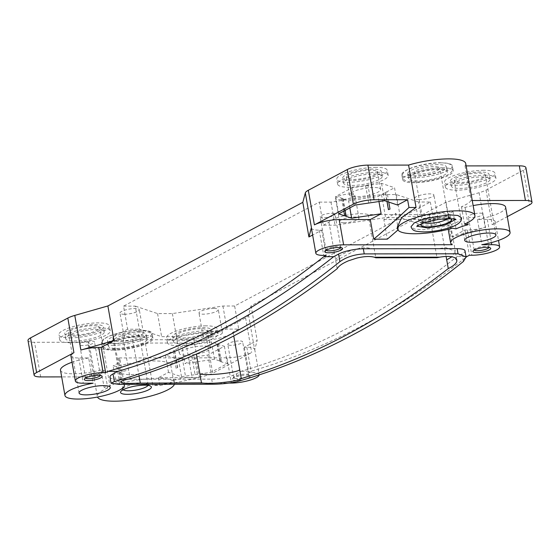 <?xml version="1.0" encoding="UTF-8"?>
<svg xmlns="http://www.w3.org/2000/svg" width="560" height="560" viewBox="0 0 560 560"><rect width="100%" height="100%" fill="white"/><g stroke="black" fill="none" stroke-linecap="round" stroke-linejoin="round"><path stroke-width="0.42" stroke-dasharray="2.8 2.1" d="M461.51 217.826L458.136 221.76L447.909 225.855L423.591 229.754L414.624 229.089L410.998 226.737M417.193 226.233L416.941 225.687L419.524 222.684L427.343 219.548L445.942 216.566L455.567 218.876L455.518 219.478M148.008 385.378A12.824 3.059 170 0 0 148.113 384.811A12.824 3.059 170 0 0 147.595 384.139A12.824 3.059 170 0 0 146.699 383.74A12.824 3.059 170 0 0 133.763 384.244A12.824 3.059 170 0 0 123.109 388.451A12.824 3.059 170 0 0 122.85 389.263A12.824 3.059 170 0 0 123.144 389.76M119.777 383.803L116.725 366.492A39.228 9.359 170 0 1 170.59 364.049L173.46 380.303L174.244 380.968L168.616 383.306L152.796 385.455L145.32 343.056A39.228 9.359 170 0 1 88.172 344.61A39.228 9.359 170 0 1 88.879 342.237L94.983 376.866A39.228 9.359 170 0 1 104.664 370.629L107.723 387.947L104.097 387.317A30.177 7.196 170 0 0 116.158 383.173L119.777 383.803A39.228 9.359 170 0 1 174.587 382.928A39.228 9.359 170 0 1 174.433 384.293M107.723 387.947A39.228 9.359 170 0 0 97.328 396.55A39.228 9.359 170 0 0 97.475 397.047M116.725 366.492L113.106 365.862L116.158 383.173M104.664 370.629L101.045 369.999L104.097 387.317M170.59 364.049L182.245 357.861L118.3 357.931A30.177 7.196 -10 0 1 119.931 359.758A30.177 7.196 -10 0 1 113.106 365.862M465.724 163.527A39.228 9.359 170 0 1 465.017 165.9L466.144 165.9M145.32 343.056L185.976 343.014A15.085 3.598 170 0 0 206.612 338.59L245.588 317.877A18.102 4.319 170 0 0 248.577 315.238L251.076 305.795L446.012 202.188L479.108 192.717A18.102 4.319 170 0 0 486.066 190.071L523.383 170.233A15.085 3.598 170 0 0 525.896 167.629M88.879 342.237L34.566 342.293A15.085 3.598 170 0 1 28 340.508M205.975 325.836A25.648 6.118 170 0 0 179.522 329.966A25.648 6.118 170 0 0 166.614 337.785A25.648 6.118 170 0 0 177.779 340.823A25.648 6.118 170 0 0 204.232 336.693A25.648 6.118 170 0 0 217.133 328.874A25.648 6.118 170 0 0 205.975 325.836M123.55 306.131L135.275 306.124L139.342 329.21L161.637 336.672L176.449 336.658L226.996 329.112L238.714 329.098L234.647 306.012L430.346 202.006L418.621 202.013L422.695 225.099L400.4 217.637L385.588 217.651L335.041 225.197L323.316 225.211L319.249 202.125L123.55 306.131L127.617 329.217L139.342 329.21M234.647 306.012L222.922 306.026L172.382 313.572L157.563 313.586L135.275 306.124M319.249 202.125L330.974 202.111L381.514 194.565L396.326 194.551L418.621 202.013M124.257 314.272A9.807 2.338 170 0 0 134.372 312.69A9.807 2.338 170 0 0 139.3 309.701A9.807 2.338 170 0 0 135.037 308.539A9.807 2.338 170 0 0 124.922 310.121A9.807 2.338 170 0 0 119.987 313.11A9.807 2.338 170 0 0 124.257 314.272M418.859 199.598A9.807 2.338 170 0 0 428.974 198.016A9.807 2.338 170 0 0 433.909 195.027A9.807 2.338 170 0 0 429.639 193.865A9.807 2.338 170 0 0 419.524 195.447A9.807 2.338 170 0 0 414.589 198.436A9.807 2.338 170 0 0 418.859 199.598M350.637 193.949A9.807 2.338 170 0 0 340.522 195.531A9.807 2.338 170 0 0 335.587 198.52A9.807 2.338 170 0 0 339.857 199.682A9.807 2.338 170 0 0 349.972 198.1A9.807 2.338 170 0 0 354.907 195.111A9.807 2.338 170 0 0 350.637 193.949M483.882 170.275A25.648 6.118 170 0 0 457.429 174.405A25.648 6.118 170 0 0 444.521 182.224A25.648 6.118 170 0 0 455.686 185.262A25.648 6.118 170 0 0 482.139 181.132A25.648 6.118 170 0 0 495.04 173.313A25.648 6.118 170 0 0 483.882 170.275M441.189 162.848A25.648 6.118 170 0 0 414.736 166.978A25.648 6.118 170 0 0 401.835 174.79A25.648 6.118 170 0 0 413 177.828A25.648 6.118 170 0 0 439.453 173.705A25.648 6.118 170 0 0 452.354 165.886A25.648 6.118 170 0 0 441.189 162.848M376.117 167.314A25.648 6.118 170 0 0 349.664 171.444A25.648 6.118 170 0 0 336.763 179.263A25.648 6.118 170 0 0 347.921 182.301A25.648 6.118 170 0 0 374.374 178.171A25.648 6.118 170 0 0 387.275 170.352A25.648 6.118 170 0 0 376.117 167.314M214.039 308.455A9.807 2.338 170 0 0 203.924 310.037A9.807 2.338 170 0 0 198.989 313.026A9.807 2.338 170 0 0 203.259 314.181A9.807 2.338 170 0 0 213.374 312.606A9.807 2.338 170 0 0 218.302 309.617A9.807 2.338 170 0 0 214.039 308.455M70.014 337.862A25.648 6.118 170 0 0 96.467 333.732A25.648 6.118 170 0 0 109.368 325.913A25.648 6.118 170 0 0 98.21 322.875A25.648 6.118 170 0 0 71.757 327.005A25.648 6.118 170 0 0 58.856 334.817A25.648 6.118 170 0 0 70.014 337.862M112.7 345.289A25.648 6.118 170 0 0 139.153 341.159A25.648 6.118 170 0 0 152.054 333.347A25.648 6.118 170 0 0 140.896 330.302A25.648 6.118 170 0 0 114.443 334.432A25.648 6.118 170 0 0 101.542 342.251A25.648 6.118 170 0 0 112.7 345.289M168.511 372.358L165.459 355.047L178.458 359.394L192.045 357.371L195.097 374.682L181.51 376.712L168.511 372.358L158.508 377.678L192.08 377.643A15.085 3.598 -10 0 0 212.716 373.219L206.612 338.59M158.508 377.678L159.873 385.448L152.796 385.455M182.245 357.861L185.703 377.482A1508.696 867.384 89.9 0 1 173.46 380.303M311.395 228.018A18.102 4.319 170 0 0 319.277 230.16L321.748 230.16L312.627 235.004M70.917 355.824A18.102 4.319 170 0 0 78.799 357.973L88.676 357.959L93.128 383.208M159.873 385.448A1508.696 867.384 89.9 0 0 199.283 377.468L195.818 357.847L226.926 357.812A18.102 4.319 170 0 0 251.692 352.506L212.716 373.219M254.681 349.867A18.102 4.319 170 0 0 254.709 349.377A18.102 4.319 170 0 0 246.827 347.235L244.363 347.235L257.187 340.424L254.681 349.867L248.577 315.238M259.175 374.906A18.102 4.319 170 0 0 259.161 374.633A18.102 4.319 170 0 0 251.286 372.484L248.815 372.484L251.216 371.21A1508.696 867.384 89.9 0 0 361.263 326.137A1508.696 867.384 -90.1 0 0 466.137 257.208M251.076 305.795L257.187 340.424M446.012 202.188L452.116 236.817L485.212 227.346A18.102 4.319 170 0 1 467.404 229.999L464.94 230.006L452.116 236.817M486.066 190.071L492.17 224.7A18.102 4.319 170 0 0 495.187 221.571A18.102 4.319 170 0 0 487.312 219.422L477.435 219.436L481.887 244.685M492.17 224.7L507.283 216.664M465.017 165.9L471.121 200.529L472.248 200.529M330.974 202.111L335.041 225.197M430.346 202.006L434.42 225.092L422.695 225.099M222.922 306.026L226.996 329.112M195.818 357.847L184.982 363.608L181.93 346.29L174.335 350.329L177.394 367.64L176.106 368.326L177.394 367.64M195.097 374.682L210.98 372.316L227.451 363.559L220.024 361.515L220.444 361.214L214.452 359.205L184.982 363.608M176.106 368.326L173.054 351.008L165.459 355.047M397.593 205.037L394.541 187.719L381.542 183.365L367.955 185.395L371.014 202.713M388.766 202.083L386.946 191.758L394.541 187.719M378.959 201.523L378.07 196.476L385.665 192.437L388.717 209.755M321.748 230.16L326.2 255.409M244.363 347.235L248.815 372.484M471.121 200.529A39.228 9.359 -10 0 1 461.44 206.766L465.059 207.396A30.177 7.196 -10 0 1 473.144 205.583M505.603 207.158A30.177 7.196 -10 0 1 477.435 219.436M323.316 225.211L328.958 222.208A21.119 5.04 -10 0 1 360.927 213.731A21.119 5.04 -10 0 1 368.172 214.606L429.366 214.536A21.119 5.04 -10 0 1 439.929 213.647A21.119 5.04 -10 0 1 449.12 216.153A21.119 5.04 -10 0 1 440.062 222.089L446.117 256.445M434.42 225.092L440.062 222.089M343.924 222.768A9.807 2.338 -10 0 1 339.661 221.606A9.807 2.338 -10 0 1 344.589 218.617A9.807 2.338 -10 0 1 354.704 217.035A9.807 2.338 -10 0 1 358.974 218.197A9.807 2.338 -10 0 1 354.039 221.186A9.807 2.338 -10 0 1 343.924 222.768M422.933 222.684A9.807 2.338 -10 0 1 418.663 221.522A9.807 2.338 -10 0 1 423.598 218.533A9.807 2.338 -10 0 1 433.713 216.951A9.807 2.338 -10 0 1 437.976 218.113A9.807 2.338 -10 0 1 433.041 221.102A9.807 2.338 -10 0 1 422.933 222.684M238.714 329.098L233.072 332.101A21.119 5.04 -10 0 1 201.11 340.578A21.119 5.04 -10 0 1 193.865 339.703L132.664 339.773A21.119 5.04 -10 0 1 122.108 340.662A21.119 5.04 -10 0 1 112.917 338.156A21.119 5.04 -10 0 1 121.975 332.22L130.179 378.721M127.617 329.217L121.975 332.22M218.106 331.541A9.807 2.338 -10 0 1 222.376 332.703A9.807 2.338 -10 0 1 217.441 335.692A9.807 2.338 -10 0 1 207.326 337.274A9.807 2.338 -10 0 1 203.063 336.112A9.807 2.338 -10 0 1 207.991 333.123A9.807 2.338 -10 0 1 218.106 331.541M139.104 331.625A9.807 2.338 -10 0 1 143.374 332.787A9.807 2.338 -10 0 1 138.439 335.776A9.807 2.338 -10 0 1 128.324 337.358A9.807 2.338 -10 0 1 124.061 336.196A9.807 2.338 -10 0 1 128.989 333.207A9.807 2.338 -10 0 1 139.104 331.625M173.054 351.008L174.335 350.329M386.946 191.758L385.665 192.437M88.676 357.959A30.177 7.196 170 0 0 72.051 362.229M60.501 370.237A30.177 7.196 170 0 0 73.633 373.807A30.177 7.196 -10 0 0 101.045 369.999M465.059 207.396L467.733 222.565M461.44 206.766L464.492 224.077M328.958 222.208L337.162 268.709M368.172 214.606L375.781 257.789M429.366 214.536L436.982 257.719M132.664 339.773L139.048 375.956M193.865 339.703L196.399 354.053M233.072 332.101L233.751 335.93M109.991 377.083A18.102 4.319 170 0 0 117.873 379.225L211.687 379.127A18.102 4.319 170 0 0 236.453 373.821L241.339 371.224A1508.696 867.384 -90.1 0 0 351.386 326.144A1508.696 867.384 -90.1 0 0 457.114 256.543L462 253.946A18.102 4.319 170 0 0 465.017 250.817M466.025 256.529L457.114 256.543M241.339 371.224L251.216 371.21M397.964 229.957A1508.696 867.384 -90.1 0 0 398.377 229.593L395.514 213.346L383.866 219.534L387.324 239.155M383.866 219.534L447.804 219.464A30.177 7.196 -10 0 1 446.173 217.637A30.177 7.196 -10 0 1 453.005 211.533L449.379 210.903L452.431 228.221M453.005 211.533L456.057 228.851M482.3 213.395A7.546 1.799 -10 0 1 483.133 214.025A7.546 1.799 -10 0 1 477.617 216.783A7.546 1.799 -10 0 1 469.105 217.273A7.546 1.799 -10 0 1 468.272 216.643A7.546 1.799 -10 0 1 473.788 213.885A7.546 1.799 -10 0 1 482.3 213.395M474.243 250.061A7.546 1.799 -10 0 1 474.124 249.83A7.546 1.799 -10 0 1 474.278 249.354A7.546 1.799 -10 0 1 480.543 246.883A7.546 1.799 -10 0 1 488.152 246.582A7.546 1.799 -10 0 1 488.677 246.813A7.546 1.799 -10 0 1 488.985 247.212A7.546 1.799 -10 0 1 488.957 247.464M334.173 213.556A7.546 1.799 -10 0 1 334.999 214.186A7.546 1.799 -10 0 1 329.49 216.937A7.546 1.799 -10 0 1 320.978 217.427A7.546 1.799 -10 0 1 320.145 216.804A7.546 1.799 -10 0 1 325.654 214.046A7.546 1.799 -10 0 1 334.173 213.556M326.109 250.222A7.546 1.799 -10 0 1 325.997 249.991A7.546 1.799 -10 0 1 326.144 249.515A7.546 1.799 -10 0 1 332.409 247.037A7.546 1.799 -10 0 1 340.025 246.743A7.546 1.799 -10 0 1 340.55 246.974A7.546 1.799 -10 0 1 340.851 247.373A7.546 1.799 -10 0 1 340.823 247.625M455.924 181.839A15.841 3.78 -10 0 1 454.181 180.523A15.841 3.78 -10 0 1 465.759 174.734A15.841 3.78 -10 0 1 483.637 173.705A15.841 3.78 170 0 1 485.38 175.021A15.841 3.78 170 0 1 473.809 180.803A15.841 3.78 170 0 1 455.924 181.839M80.5 345.24A7.546 1.799 -10 0 1 79.667 344.61A7.546 1.799 -10 0 1 85.176 341.859A7.546 1.799 -10 0 1 93.695 341.369A7.546 1.799 -10 0 1 94.521 341.992A7.546 1.799 -10 0 1 89.012 344.75A7.546 1.799 -10 0 1 80.5 345.24M85.631 378.028A7.546 1.799 -10 0 1 85.519 377.797A7.546 1.799 -10 0 1 85.666 377.321A7.546 1.799 -10 0 1 91.931 374.85A7.546 1.799 -10 0 1 99.547 374.556A7.546 1.799 -10 0 1 100.072 374.787A7.546 1.799 -10 0 1 100.373 375.179A7.546 1.799 -10 0 1 100.345 375.438M228.627 345.079A7.546 1.799 -10 0 1 227.794 344.456A7.546 1.799 -10 0 1 233.31 341.698A7.546 1.799 -10 0 1 241.822 341.208A7.546 1.799 -10 0 1 242.655 341.831A7.546 1.799 -10 0 1 237.139 344.589A7.546 1.799 -10 0 1 228.627 345.079M234.479 378.266A7.546 1.799 -10 0 1 233.646 377.643A7.546 1.799 -10 0 1 233.8 377.167A7.546 1.799 -10 0 1 240.065 374.689A7.546 1.799 -10 0 1 247.674 374.395A7.546 1.799 -10 0 1 248.199 374.626A7.546 1.799 -10 0 1 248.507 375.018A7.546 1.799 -10 0 1 242.991 377.776A7.546 1.799 -10 0 1 234.479 378.266M97.965 326.298A15.841 3.78 -10 0 1 99.715 327.614A15.841 3.78 -10 0 1 88.137 333.403A15.841 3.78 -10 0 1 70.259 334.432A15.841 3.78 170 0 1 68.509 333.116A15.841 3.78 170 0 1 80.087 327.327A15.841 3.78 170 0 1 97.965 326.298M437.878 164.612A19.614 4.676 170 0 0 417.648 167.769A19.614 4.676 170 0 0 407.778 173.747A19.614 4.676 170 0 0 416.318 176.071A19.614 4.676 170 0 0 436.541 172.914A19.614 4.676 170 0 0 446.411 166.936A19.614 4.676 170 0 0 437.878 164.612M438.312 167.048A12.824 3.059 170 0 0 423.836 167.881A12.824 3.059 170 0 0 414.463 172.564A12.824 3.059 170 0 0 415.877 173.628A12.824 3.059 170 0 0 430.353 172.795A12.824 3.059 170 0 0 439.726 168.112A12.824 3.059 170 0 0 438.312 167.048M424.361 222.803A12.824 3.059 -10 0 1 423.15 221.802A12.824 3.059 -10 0 1 423.402 220.997A12.824 3.059 -10 0 1 434.056 216.79A12.824 3.059 -10 0 1 446.992 216.286A12.824 3.059 -10 0 1 447.888 216.678A12.824 3.059 -10 0 1 448.406 217.35A12.824 3.059 -10 0 1 447.608 218.701M372.799 169.078A19.614 4.676 170 0 0 352.569 172.235A19.614 4.676 170 0 0 342.706 178.213A19.614 4.676 170 0 0 351.239 180.537A19.614 4.676 170 0 0 371.469 177.38A19.614 4.676 170 0 0 381.332 171.402A19.614 4.676 170 0 0 372.799 169.078M375.872 170.737A15.841 3.78 170 0 0 357.994 171.773A15.841 3.78 170 0 0 346.416 177.555A15.841 3.78 170 0 0 348.166 178.871A15.841 3.78 170 0 0 366.044 177.842A15.841 3.78 170 0 0 377.622 172.053A15.841 3.78 170 0 0 375.872 170.737M181.097 339.059A19.614 4.676 170 0 0 201.32 335.902A19.614 4.676 170 0 0 211.19 329.924A19.614 4.676 170 0 0 202.657 327.6A19.614 4.676 170 0 0 182.427 330.757A19.614 4.676 170 0 0 172.557 336.735A19.614 4.676 170 0 0 181.097 339.059M178.017 337.4A15.841 3.78 170 0 0 195.902 336.364A15.841 3.78 170 0 0 207.473 330.582A15.841 3.78 170 0 0 205.73 329.259A15.841 3.78 170 0 0 187.852 330.295A15.841 3.78 170 0 0 176.274 336.077A15.841 3.78 170 0 0 178.017 337.4M73.332 336.098A19.614 4.676 170 0 0 93.562 332.941A19.614 4.676 170 0 0 103.425 326.963A19.614 4.676 170 0 0 94.892 324.639A19.614 4.676 170 0 0 74.662 327.796A19.614 4.676 170 0 0 64.799 333.774A19.614 4.676 170 0 0 73.332 336.098M480.564 172.039A19.614 4.676 170 0 0 460.334 175.196A19.614 4.676 170 0 0 450.464 181.174A19.614 4.676 170 0 0 459.004 183.498A19.614 4.676 170 0 0 479.227 180.341A19.614 4.676 170 0 0 489.097 174.363A19.614 4.676 170 0 0 480.564 172.039M95.76 329.546A19.614 4.676 -10 0 1 104.293 331.863A19.614 4.676 -10 0 1 94.423 337.841A19.614 4.676 -10 0 1 74.2 341.005A19.614 4.676 -10 0 1 65.66 338.681A19.614 4.676 -10 0 1 75.53 332.703A19.614 4.676 -10 0 1 95.76 329.546M373.667 173.985A19.614 4.676 -10 0 1 382.2 176.309A19.614 4.676 -10 0 1 372.33 182.287A19.614 4.676 -10 0 1 352.107 185.444A19.614 4.676 -10 0 1 343.567 183.12A19.614 4.676 -10 0 1 353.437 177.142A19.614 4.676 -10 0 1 373.667 173.985M481.425 176.946A19.614 4.676 -10 0 1 489.965 179.27A19.614 4.676 -10 0 1 480.095 185.248A19.614 4.676 -10 0 1 459.865 188.405A19.614 4.676 -10 0 1 451.332 186.081A19.614 4.676 -10 0 1 461.195 180.103A19.614 4.676 -10 0 1 481.425 176.946M203.518 332.507A19.614 4.676 -10 0 1 212.058 334.831A19.614 4.676 -10 0 1 202.188 340.809A19.614 4.676 -10 0 1 181.958 343.966A19.614 4.676 -10 0 1 173.425 341.642A19.614 4.676 -10 0 1 183.288 335.664A19.614 4.676 -10 0 1 203.518 332.507M447.888 216.678L451.038 218.743A15.652 3.731 170 0 0 451.038 218.743A15.652 3.731 170 0 0 449.946 218.26A15.652 3.731 170 0 0 434.154 218.876A15.652 3.731 170 0 0 421.148 224.014A15.652 3.731 170 0 0 421.148 224.021M378.924 188.055A15.841 3.78 -10 0 1 380.674 189.371A15.841 3.78 -10 0 1 369.096 195.16A15.841 3.78 -10 0 1 351.218 196.189A15.841 3.78 -10 0 1 349.475 194.873A15.841 3.78 -10 0 1 361.046 189.084A15.841 3.78 -10 0 1 378.924 188.055M208.782 346.577A15.841 3.78 -10 0 1 210.525 347.893A15.841 3.78 -10 0 1 198.954 353.682A15.841 3.78 -10 0 1 181.076 354.711A15.841 3.78 -10 0 1 179.326 353.395A15.841 3.78 -10 0 1 190.904 347.606A15.841 3.78 -10 0 1 208.782 346.577M233.415 380.1A9.051 2.156 170 0 0 244.678 379.246A9.051 2.156 170 0 0 249.879 375.725A9.051 2.156 170 0 0 249.249 375.452A9.051 2.156 170 0 0 240.114 375.802A9.051 2.156 170 0 0 232.596 378.777A9.051 2.156 170 0 0 233.415 380.1M447.804 219.464L452.256 244.72M70.882 342.762A25.648 6.118 -10 0 1 59.717 339.724A25.648 6.118 -10 0 1 72.618 331.905A25.648 6.118 -10 0 1 99.071 327.782A25.648 6.118 -10 0 1 110.236 330.82A25.648 6.118 -10 0 1 97.335 338.639A25.648 6.118 -10 0 1 70.882 342.762M376.978 172.221A25.648 6.118 -10 0 1 388.143 175.259A25.648 6.118 -10 0 1 375.242 183.078A25.648 6.118 -10 0 1 348.789 187.208A25.648 6.118 -10 0 1 337.624 184.163A25.648 6.118 -10 0 1 350.525 176.351A25.648 6.118 -10 0 1 376.978 172.221M484.743 175.182A25.648 6.118 -10 0 1 495.908 178.22A25.648 6.118 -10 0 1 483 186.039A25.648 6.118 -10 0 1 456.547 190.169A25.648 6.118 -10 0 1 445.389 187.131A25.648 6.118 -10 0 1 458.29 179.312A25.648 6.118 -10 0 1 484.743 175.182M178.64 345.73A25.648 6.118 -10 0 1 167.482 342.692A25.648 6.118 -10 0 1 180.383 334.873A25.648 6.118 -10 0 1 206.836 330.743A25.648 6.118 -10 0 1 218.001 333.781A25.648 6.118 -10 0 1 205.093 341.6A25.648 6.118 -10 0 1 178.64 345.73M449.379 210.903A39.228 9.359 -10 0 1 395.514 213.346M116.018 343.525A19.614 4.676 170 0 0 136.248 340.368A19.614 4.676 170 0 0 146.111 334.39A19.614 4.676 170 0 0 137.578 332.066A19.614 4.676 170 0 0 117.348 335.223A19.614 4.676 170 0 0 107.485 341.201A19.614 4.676 170 0 0 116.018 343.525M115.584 341.089A12.824 3.059 170 0 0 130.053 340.256A12.824 3.059 170 0 0 139.426 335.573A12.824 3.059 170 0 0 138.012 334.502A12.824 3.059 170 0 0 123.543 335.342A12.824 3.059 170 0 0 114.17 340.025A12.824 3.059 170 0 0 115.584 341.089M367.955 185.395L352.072 187.768L335.608 196.518L343.028 198.562L342.608 198.87L348.6 200.872L378.07 196.476M349.839 207.893L348.6 200.872M342.608 198.87L345.667 216.181M341.6 198.527L343.812 211.099M338.66 213.836L335.608 196.518M355.131 205.079L352.072 187.768M365.659 185.738L368.711 203.056M384.594 200.683L381.542 183.365M192.045 357.371L207.928 354.998L224.392 346.248L216.972 344.204L217.392 343.896L211.4 341.894L181.93 346.29M181.51 376.712L178.458 359.394M194.341 357.028L197.393 374.339M210.98 372.316L207.928 354.998M227.451 363.559L224.392 346.248M218.4 344.239L221.459 361.55M217.392 343.896L220.444 361.214M214.452 359.205L211.4 341.894M464.94 230.006L469.392 255.255M124.124 384.349A30.177 7.196 170 0 0 122.752 383.18L229.145 383.068M398.377 229.593L397.278 227.129M157.563 313.586L161.637 336.672M172.382 313.572L176.449 336.658M396.326 194.551L400.4 217.637M381.514 194.565L385.588 217.651M118.3 357.931L122.752 383.18M199.283 377.468L185.703 377.482M94.983 376.866L61.677 376.901M113.568 350.196A25.648 6.118 -10 0 1 102.403 347.158A25.648 6.118 -10 0 1 115.311 339.339A25.648 6.118 -10 0 1 141.764 335.209A25.648 6.118 -10 0 1 152.922 338.247A25.648 6.118 -10 0 1 140.021 346.066A25.648 6.118 -10 0 1 113.568 350.196M138.446 336.973A19.614 4.676 -10 0 1 146.979 339.297A19.614 4.676 -10 0 1 137.109 345.275A19.614 4.676 -10 0 1 116.886 348.432A19.614 4.676 -10 0 1 108.346 346.108A19.614 4.676 -10 0 1 118.216 340.13A19.614 4.676 -10 0 1 138.446 336.973M442.057 167.755A25.648 6.118 -10 0 1 453.215 170.793A25.648 6.118 -10 0 1 440.314 178.605A25.648 6.118 -10 0 1 413.861 182.735A25.648 6.118 -10 0 1 402.703 179.697A25.648 6.118 -10 0 1 415.604 171.878A25.648 6.118 -10 0 1 442.057 167.755M417.179 180.971A19.614 4.676 -10 0 1 408.646 178.647A19.614 4.676 -10 0 1 418.509 172.669A19.614 4.676 -10 0 1 438.739 169.512A19.614 4.676 -10 0 1 447.272 171.836A19.614 4.676 -10 0 1 437.409 177.814A19.614 4.676 -10 0 1 417.179 180.971M185.976 343.014L192.08 377.643M319.277 230.16L323.729 255.409M78.799 357.973L83.251 383.222M40.67 376.922L34.566 342.293M245.588 317.877L251.692 352.506M226.926 357.812L231.378 383.061M246.827 347.235L251.286 372.484M479.108 192.717L485.212 227.346M467.404 229.999L471.856 255.255M487.312 219.422L491.393 242.592M523.383 170.233L529.487 204.862M374.241 249.039L366.926 247.751C355.369 247.541 337.743 254.632 335.622 259.987M449.12 216.153L455.329 251.342L445.928 247.667L435.442 248.976M456.869 260.085L455.329 251.342L451.885 256.774M138.74 374.206L128.107 374.682L119.119 373.352L121.534 371.763L128.639 369.992M211.687 379.127L212.59 384.251M117.873 379.225L118.776 384.356M236.453 373.821L237.79 381.416M462 253.946L463.344 261.541M102.403 347.158L101.899 344.274C101.549 339.997 106.253 336.497 116.018 333.774C124.04 331.492 131.866 330.302 139.489 330.19C149.387 330.666 150.612 331.324 152.411 335.363C152.761 339.64 148.057 343.14 138.292 345.863C130.27 348.138 122.444 349.335 114.821 349.447C104.923 348.964 103.698 348.313 101.899 344.274L101.542 342.251M108.346 346.108L107.842 343.224L107.73 344.141C107.821 344.232 107.968 342.601 117.719 339.563C127.33 336.938 135.821 335.874 143.199 336.378L146.888 337.239L146.58 335.496C146.489 335.405 146.342 337.036 136.591 340.074C126.98 342.699 118.489 343.763 111.111 343.259L107.422 342.398L107.842 343.224L107.485 341.201M402.703 179.697L402.192 176.813C401.842 172.536 406.553 169.036 416.318 166.313C424.34 164.038 432.166 162.841 439.789 162.729C449.68 163.212 450.905 163.863 452.711 167.902C453.061 172.179 448.35 175.679 438.585 178.409C430.563 180.684 422.737 181.874 415.114 181.986C405.223 181.51 403.998 180.852 402.192 176.813L401.835 174.79M408.646 178.647L408.135 175.763L408.023 176.687C408.121 176.771 408.268 175.14 418.012 172.102C427.623 169.477 436.121 168.413 443.492 168.917L447.188 169.778L446.88 168.035C446.782 167.944 446.635 169.575 436.891 172.613C427.28 175.238 418.782 176.302 411.411 175.798L407.715 174.937L408.135 175.763L407.778 173.747M416.829 226.611L416.941 225.687M455.987 219.702L455.567 218.876M123.109 388.451L120.855 391.475M147.595 384.139L150.745 386.204M88.172 344.61L97.328 396.55M174.244 380.968L174.587 382.928M254.709 349.377L259.161 374.633M495.187 221.571L498.512 240.415M112.917 338.156L120.659 382.095M488.985 247.212L483.133 214.025M340.851 247.373L334.999 214.186M464.737 240.401L454.181 180.523M85.519 377.797L79.667 344.61M100.373 375.179L94.521 341.992M233.646 377.643L227.794 344.456M248.507 375.018L242.655 341.831M110.271 387.492L99.715 327.614M423.15 221.802L414.463 172.564M448.406 217.35L439.726 168.112M79.072 392.994L68.509 333.116M495.943 234.899L485.38 175.021M325.997 249.991L320.145 216.804M474.124 249.83L468.272 216.643M104.293 331.863L103.425 326.963M65.66 338.681L64.799 333.774M382.2 176.309L381.332 171.402M343.567 183.12L342.706 178.213M489.965 179.27L489.097 174.363M451.332 186.081L450.464 181.174M212.058 334.831L211.19 329.924M173.425 341.642L172.557 336.735M423.402 220.997L421.148 224.014M380.674 189.371L377.622 172.053M349.475 194.873L346.416 177.555M210.525 347.893L207.473 330.582M179.326 353.395L176.274 336.077M248.199 374.626L249.879 375.725M233.8 377.167L232.596 378.777M100.072 374.787L101.752 375.886M85.666 377.321L84.469 378.931M326.144 249.515L324.947 251.125M340.55 246.974L342.23 248.073M474.278 249.354L473.074 250.964M488.677 246.813L490.357 247.919M446.173 217.637L448.231 229.32M385.364 192.311L386.981 201.481M343.028 198.562L345.114 210.406M174.636 350.455L177.688 367.773M216.972 344.204L220.024 361.515M110.236 330.82L109.368 325.913M59.717 339.724L58.856 334.817M203.063 336.112L198.989 313.026M222.376 332.703L218.302 309.617M337.624 184.163L336.763 179.263M388.143 175.259L387.275 170.352M445.389 187.131L444.521 182.224M495.908 178.22L495.04 173.313M339.661 221.606L335.587 198.52M358.974 218.197L354.907 195.111M437.976 218.113L433.909 195.027M418.663 221.522L414.589 198.436M143.374 332.787L139.3 309.701M124.061 336.196L119.987 313.11M167.482 342.692L166.614 337.785M218.001 333.781L217.133 328.874M148.113 384.811L139.426 335.573M119.931 359.758L124.271 384.349M122.85 389.263L114.17 340.025M152.922 338.247L152.054 333.347M146.979 339.297L146.111 334.39M453.215 170.793L452.354 165.886M447.272 171.836L446.411 166.936"/><path stroke-width="0.84" d="M410.998 226.737L414.372 222.803L424.599 218.708L448.917 214.809L457.884 215.481L461.51 217.826C461.86 222.103 457.156 225.603 447.391 228.333C439.369 230.608 431.543 231.798 423.92 231.91C414.022 231.434 412.797 230.776 410.998 226.737M455.518 219.478L445.172 225.015L427.63 227.962L417.193 226.233M149.646 385.721A15.652 3.731 170 0 0 133.854 386.337A15.652 3.731 170 0 0 120.855 391.475A15.652 3.731 170 0 0 122.269 393.764A15.652 3.731 170 0 0 141.75 392.294A15.652 3.731 170 0 0 150.745 386.204A15.652 3.731 170 0 0 149.646 385.721M123.144 389.76A12.824 3.059 170 0 0 124.264 390.327A12.824 3.059 170 0 0 137.641 389.732A12.824 3.059 170 0 0 148.008 385.378M97.475 397.047A39.228 9.359 170 0 0 135.919 399.238A39.228 9.359 170 0 0 174.433 384.293M466.144 165.9L519.33 165.844A15.085 3.598 170 0 1 525.896 167.629L532 202.258A15.085 3.598 -10 0 1 529.487 204.862L507.283 216.664M467.733 222.565L468.111 224.707L464.492 224.077A39.228 9.359 170 0 0 474.887 215.474L465.724 163.527A39.228 9.359 170 0 0 408.576 165.081L367.92 165.123A15.085 3.598 170 0 0 347.284 169.547L308.308 190.26A18.102 4.319 170 0 0 305.319 192.899L302.813 202.342L107.884 305.949L74.788 315.42A18.102 4.319 170 0 0 67.83 318.066L30.513 337.904A15.085 3.598 170 0 0 28 340.508L34.104 375.137A15.085 3.598 -10 0 1 36.617 372.533L73.934 352.695A18.102 4.319 170 0 0 70.917 355.824L75.369 381.073A18.102 4.319 170 0 0 83.251 383.222L93.128 383.208A30.177 7.196 170 0 0 64.953 395.486A30.177 7.196 170 0 0 78.085 399.063A30.177 7.196 170 0 0 109.207 394.205A30.177 7.196 170 0 0 124.383 385.007A30.177 7.196 170 0 0 124.124 384.349M343.812 211.099L344.652 215.845L338.66 213.836L355.131 205.079L384.594 200.683L397.593 205.037L407.603 199.717L374.024 199.752A15.085 3.598 -10 0 0 353.388 204.176L347.284 169.547M407.603 199.717L408.968 207.487L416.052 207.48L408.576 165.081M408.968 207.487A1508.696 867.384 -90.1 0 1 373.744 239.169L370.286 219.548L339.178 219.583A18.102 4.319 170 0 0 314.412 224.889L353.388 204.176M305.319 192.899L311.423 227.528A18.102 4.319 170 0 0 311.395 228.018L315.847 253.267A18.102 4.319 170 0 0 323.729 255.409L326.2 255.409L323.799 256.683A1508.696 867.384 -90.1 0 1 218.071 326.291A1508.696 867.384 89.9 0 1 108.017 371.364L117.894 371.357A1508.696 867.384 89.9 0 0 227.948 326.277A1508.696 867.384 89.9 0 0 333.676 256.676L323.799 256.683M339.178 219.583L343.63 244.832A18.102 4.319 170 0 0 324.954 247.751A18.102 4.319 170 0 0 315.847 253.267M311.423 227.528L308.924 236.971L302.813 202.342M107.884 305.949L113.988 340.578L80.892 350.049A18.102 4.319 170 0 1 98.7 347.396L101.171 347.389L113.988 340.578M98.7 347.396L103.152 372.645A18.102 4.319 170 0 0 84.476 375.557A18.102 4.319 170 0 0 75.369 381.073M61.677 376.901L40.67 376.922A15.085 3.598 -10 0 1 34.104 375.137M229.145 383.068L231.378 383.061A18.102 4.319 170 0 0 249.557 380.296A18.102 4.319 170 0 0 259.175 374.906M466.137 257.208A1508.696 867.384 -90.1 0 0 466.991 256.529L469.392 255.255L471.856 255.255A18.102 4.319 170 0 0 490.532 252.336A18.102 4.319 170 0 0 499.639 246.82A18.102 4.319 170 0 0 491.764 244.678L481.887 244.685A30.177 7.196 170 0 0 510.055 232.407A30.177 7.196 170 0 0 496.923 228.837A30.177 7.196 170 0 0 465.801 233.695A30.177 7.196 170 0 0 450.625 242.886A30.177 7.196 170 0 0 452.256 244.72L343.63 244.832M472.248 200.529L525.434 200.473A15.085 3.598 -10 0 1 532 202.258M370.286 219.548L381.122 213.787L378.959 201.523M344.652 215.845L346.08 215.88L345.667 216.181L351.659 218.19L381.122 213.787M388.766 202.083L389.998 209.069L388.416 209.622L389.998 209.069M312.627 235.004L308.924 236.971M473.144 205.583A30.177 7.196 -10 0 1 492.471 203.588A30.177 7.196 -10 0 1 505.603 207.158L510.055 232.407M72.051 362.229A30.177 7.196 170 0 0 60.501 370.237L64.953 395.486M446.117 256.445L448.259 268.59C453.733 265.881 456.617 263.242 456.904 260.68L455.266 257.971L456.869 260.085M196.399 354.053L201.481 382.886L137.494 383.152C130.088 383.593 124.929 383.502 122.031 382.872L120.694 381.871C121.261 380.905 124.425 379.855 130.179 378.721A1517.747 872.592 -90.1 0 0 235.648 334.929A1517.747 872.592 -90.1 0 0 337.162 268.709C338.632 266.007 342.412 263.368 348.495 260.799L356.832 258.076L348.495 260.799M233.751 335.93L241.276 378.602A1517.747 872.592 -90.1 0 0 346.745 334.81A1517.747 872.592 -90.1 0 0 448.259 268.59M374.409 257.236L375.781 257.789L436.982 257.719L439.705 257.166L374.409 257.236C370.097 256.039 364.231 256.319 356.832 258.076M439.705 257.166C446.978 255.955 452.165 256.221 455.266 257.971M364.231 253.897C354.634 254.408 346.528 256.998 339.899 261.674A1517.747 872.592 -90.1 0 1 229.474 334.936A1517.747 872.592 -90.1 0 1 114.345 381.549L111.076 383.243L118.776 384.356L212.59 384.251C222.243 384.104 230.643 383.159 237.79 381.416A1517.747 872.592 -90.1 0 0 352.919 334.803A1517.747 872.592 -90.1 0 0 463.344 261.541L466.102 256.977L458.045 253.799L364.231 253.897L363.321 248.773A18.102 4.319 170 0 0 338.562 254.079L333.676 256.676M201.481 382.886L202.79 383.082C206.969 383.516 212.863 383.411 220.465 382.767L229.103 381.752C235.466 380.779 239.526 379.729 241.276 378.602M111.076 383.243L109.991 377.083A18.102 4.319 170 0 1 113.008 373.954L117.894 371.357M466.102 256.977L465.017 250.817A18.102 4.319 170 0 0 457.142 248.668L363.321 248.773M122.031 382.872L120.659 382.095M466.991 256.529L466.025 256.529M373.744 239.169L387.324 239.155A1508.696 867.384 -90.1 0 0 397.964 229.957M474.887 215.474A39.228 9.359 170 0 0 434.63 213.066A39.228 9.359 170 0 0 397.621 229.096A39.228 9.359 170 0 0 452.431 228.221L456.057 228.851A30.177 7.196 170 0 1 468.111 224.707M488.957 247.464A7.546 1.799 -10 0 1 482.972 250.075A7.546 1.799 -10 0 1 474.957 250.46A7.546 1.799 -10 0 1 474.243 250.061M340.823 247.625A7.546 1.799 -10 0 1 334.845 250.236A7.546 1.799 -10 0 1 326.83 250.614A7.546 1.799 -10 0 1 326.109 250.222M100.345 375.438A7.546 1.799 -10 0 1 94.367 378.049A7.546 1.799 -10 0 1 86.352 378.427A7.546 1.799 -10 0 1 85.631 378.028M447.608 218.701A12.824 3.059 -10 0 1 436.534 222.544A12.824 3.059 -10 0 1 424.564 222.866A12.824 3.059 -10 0 1 424.361 222.803M421.148 224.021A15.652 3.731 170 0 0 422.562 226.303A15.652 3.731 170 0 0 442.029 224.833A15.652 3.731 170 0 0 451.045 218.75M103.376 385.616A15.841 3.78 170 0 0 87.038 388.171A15.841 3.78 170 0 0 79.072 392.994A15.841 3.78 170 0 0 85.967 394.877A15.841 3.78 170 0 0 102.305 392.322A15.841 3.78 170 0 0 110.271 387.492A15.841 3.78 170 0 0 103.376 385.616M85.281 380.254A9.051 2.156 170 0 0 96.551 379.407A9.051 2.156 170 0 0 101.752 375.886A9.051 2.156 170 0 0 101.115 375.606A9.051 2.156 170 0 0 91.987 375.963A9.051 2.156 170 0 0 84.469 378.931A9.051 2.156 170 0 0 85.281 380.254M471.632 242.277A15.841 3.78 170 0 0 487.97 239.729A15.841 3.78 170 0 0 495.943 234.899A15.841 3.78 170 0 0 489.048 233.023A15.841 3.78 170 0 0 472.71 235.571A15.841 3.78 170 0 0 464.737 240.401A15.841 3.78 170 0 0 471.632 242.277M341.593 247.8A9.051 2.156 170 0 0 332.465 248.157A9.051 2.156 170 0 0 324.947 251.125A9.051 2.156 170 0 0 325.759 252.448A9.051 2.156 170 0 0 337.029 251.594A9.051 2.156 170 0 0 342.23 248.073A9.051 2.156 170 0 0 341.593 247.8M489.727 247.639A9.051 2.156 170 0 0 480.592 247.996A9.051 2.156 170 0 0 473.074 250.964A9.051 2.156 170 0 0 473.893 252.287A9.051 2.156 170 0 0 485.156 251.44A9.051 2.156 170 0 0 490.357 247.919A9.051 2.156 170 0 0 489.727 247.639M220.465 382.767L229.103 381.752M139.048 375.956L140.28 382.956M351.659 218.19L349.839 207.893M103.152 372.645L105.623 372.638L108.017 371.364M101.171 347.389L105.623 372.638M397.621 229.096L397.278 227.129L401.639 217.651L416.052 207.48M367.92 165.123L374.024 199.752M308.308 190.26L314.412 224.889M74.788 315.42L80.892 350.049M67.83 318.066L73.934 352.695M30.513 337.904L36.617 372.533M491.393 242.592L491.764 244.678M525.434 200.473L519.33 165.844M451.885 256.774L446.719 259.868M239.736 369.873C237.069 372.141 218.638 374.675 207.109 374.598L199.941 374.143M202.79 383.082L137.494 383.152M338.562 254.079L339.899 261.674M113.008 373.954L114.345 381.549M457.142 248.668L458.045 253.799M455.987 219.702L452.298 218.841C444.92 218.337 436.429 219.401 426.818 222.026C417.067 225.064 416.92 226.695 416.829 226.611M498.512 240.415L499.639 246.82M448.231 229.32L450.625 242.886M386.981 201.481L388.416 209.622M345.114 210.406L346.08 215.88M124.271 384.349L124.383 385.007"/></g></svg>
